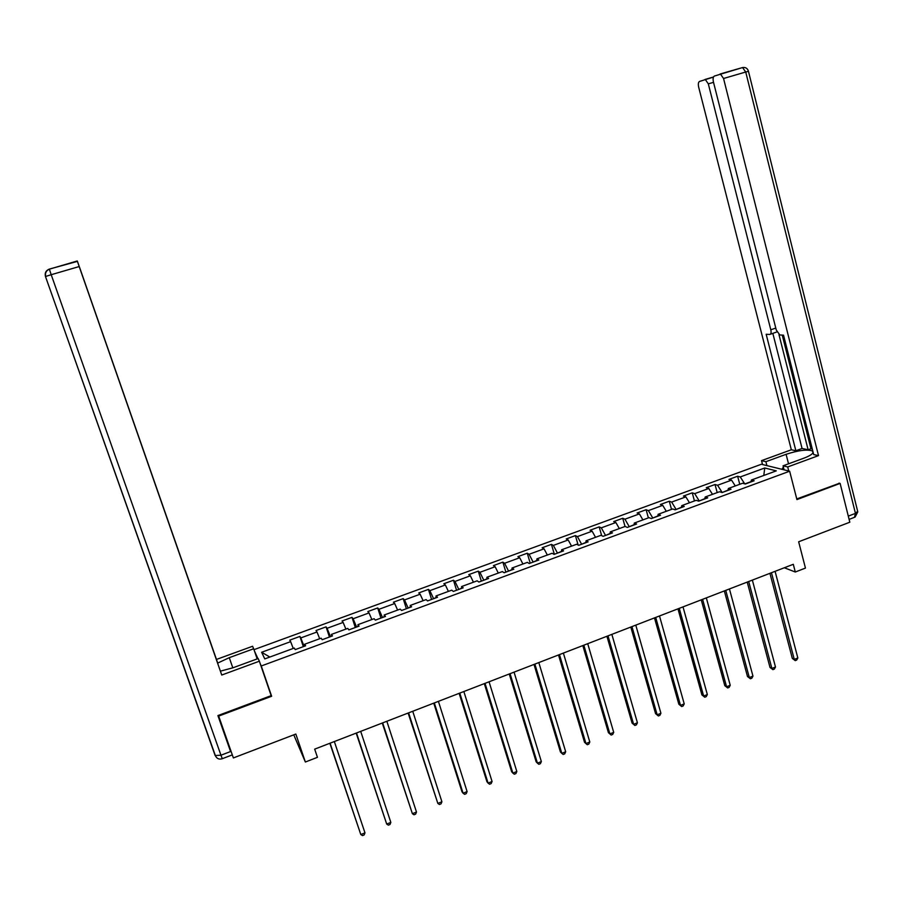 <?xml version="1.0" encoding="UTF-8"?>
<svg xmlns="http://www.w3.org/2000/svg" width="903" height="903" viewBox="0 0 903 903"><rect width="100%" height="100%" fill="white"/><g stroke="black" fill="none" stroke-linecap="round" stroke-linejoin="round"><path stroke-width="1.35" d="M293.768 734.839L305.361 762.019L317.45 757.324L314.673 749.14L793.297 564.296L795.295 572.017L805.453 568.089L798.658 541.777L849.813 522.216L840.129 483.41L838.989 483.139M218.458 715.379L218.673 716.09L271.634 696.258L261.26 665.985L789.651 471.208L761.398 464.255L253.991 649.652M218.673 716.09L233.38 757.933L295.823 734.049L305.361 762.019M261.26 665.985L260.177 663.592M257.919 658.626L254.477 651.063M722.107 492.553L731.046 489.257L728.394 488.478L742.582 483.252L745.291 484.019L754.152 480.757L751.409 480.012L776.287 470.869L764.751 467.98L740.246 476.953L737.627 476.231L728.958 479.403L731.554 480.136L717.569 485.261L715.029 484.505L706.293 487.699L708.799 488.467L694.712 493.636L692.251 492.835L683.436 496.063L685.862 496.876L671.651 502.079L669.27 501.244L660.386 504.495L662.723 505.341L648.388 510.601L646.108 509.721L637.134 513.006L639.392 513.897L624.944 519.191L622.731 518.277L613.701 521.584L615.869 522.51L601.285 527.849L599.174 526.9L590.054 530.242L592.131 531.201L577.423 536.596L575.403 535.603L566.215 538.967L568.201 539.971L553.358 545.401L551.44 544.374L542.161 547.771L544.058 548.821L529.09 554.295L527.262 553.223L517.904 556.643L519.699 557.738L504.608 563.269L502.869 562.151L493.433 565.605L495.137 566.734L479.911 572.31L478.274 571.147L468.759 574.635L470.361 575.809L454.999 581.442L453.464 580.234L443.858 583.744L445.36 584.963L429.873 590.641L428.428 589.399L418.744 592.944L420.143 594.208L404.51 599.931L403.178 598.633L393.403 602.211L394.701 603.52L378.933 609.299L377.702 607.956L367.837 611.568L369.034 612.923L353.118 618.758L352.001 617.37L342.045 621.004L343.129 622.415L327.078 628.296L326.062 626.863L316.027 630.531L316.998 631.987L300.801 637.924L299.898 636.434L289.773 640.137L290.642 641.649L261.633 652.271L264.782 658.908L294.31 648.049L295.213 649.629L305.609 645.803L304.661 644.245L321.152 638.184L322.179 639.708L332.473 635.915L331.412 634.414L347.757 628.409L348.885 629.876L359.089 626.118L357.915 624.673L374.113 618.713L375.355 620.135L385.468 616.422L384.181 615.011L400.221 609.119L401.587 610.484L411.61 606.805L410.21 605.45L426.114 599.603L427.57 600.924L437.503 597.267L436.002 595.957L451.76 590.167L453.329 591.442L463.183 587.819L461.568 586.566L477.179 580.821L478.861 582.051L488.613 578.462L486.898 577.254L502.384 571.565L504.156 572.739L513.83 569.183L512.012 568.021L527.352 562.377L529.237 563.517L538.82 559.995L536.901 558.867L552.105 553.279L554.092 554.374L563.585 550.875L561.576 549.803L576.645 544.261L578.721 545.31L588.146 541.845L586.036 540.807L600.969 535.31L603.148 536.326L612.482 532.883L610.27 531.901L625.09 526.449L627.348 527.42L636.604 524.011L634.301 523.063L648.997 517.656L651.345 518.582L660.522 515.207L658.129 514.304L672.69 508.953L675.139 509.834L684.237 506.481L681.754 505.624L696.19 500.307L698.719 501.154L707.738 497.835L705.175 497.011L719.488 491.751L722.107 492.553L728.021 490.103M304.085 646.356L305.022 645.735M305.09 645.995L304.661 644.245M300.801 637.924L304.006 646.108M316.998 631.987L319.696 638.726M330.453 636.66L331.717 635.904M331.773 636.175L331.412 634.414M327.078 628.296L330.363 636.412M343.129 622.415L345.894 629.086M356.572 627.043L358.175 626.174M358.22 626.445L357.915 624.673M353.118 618.758L356.493 626.795M369.034 612.923L371.867 619.537M382.466 617.517L384.396 616.535M384.43 616.794L384.181 615.011M378.933 609.299L382.387 617.268M394.701 603.52L397.602 610.078M408.122 608.08L410.38 606.974M410.402 607.245L410.21 605.45M404.51 599.931L408.043 607.832M420.143 594.208L423.112 600.698M433.564 598.723L436.126 597.493M436.149 597.775L436.002 595.957M429.873 590.641L433.485 598.475M445.36 584.963L448.396 591.409M458.769 589.445L461.647 588.113M461.659 588.384L461.568 586.566M454.999 581.442L458.69 589.196M470.361 575.809L473.454 582.198M483.76 580.245L486.931 578.8M486.943 579.083L486.898 577.254M479.911 572.31L483.681 579.997M495.137 566.734L498.298 573.066M508.536 571.136L512.001 569.579M512.001 569.861L512.012 568.021M504.608 563.269L508.457 570.888M519.699 557.738L522.927 564.003M533.086 562.095L536.845 560.436M536.845 560.718L536.901 558.867M529.09 554.295L533.018 561.847M544.058 548.821L547.342 555.029M557.433 553.144L561.474 551.383M561.463 551.665L561.576 549.803M553.358 545.401L557.365 552.896M568.201 539.971L571.543 546.134M581.566 544.261L585.889 542.398M585.866 542.68L586.036 540.807M577.423 536.596L581.498 544.012M592.131 531.201L595.529 537.319M605.495 535.456L610.101 533.492M610.067 533.775L610.27 531.901M601.285 527.849L605.428 535.208M615.869 522.51L619.323 528.571M629.21 526.731L634.087 524.666M634.053 524.948L634.301 523.063M624.944 519.191L629.143 526.483M639.392 513.897L642.913 519.902M652.734 518.074L657.881 515.918M657.835 516.2L658.129 514.304M648.388 510.601L652.666 517.825M662.723 505.341L666.301 511.301M676.054 509.495L681.46 507.238M681.404 507.52L681.754 505.624M671.651 502.079L675.986 509.247M685.862 496.876L689.486 502.779M699.182 500.984L704.837 498.637M704.78 498.93L705.175 497.011M694.712 493.636L699.114 500.747M708.799 488.467L712.478 494.325M727.965 490.397L728.394 488.478M717.569 485.261L722.05 492.304M731.554 480.136L735.279 485.938M751.014 481.649L744.885 483.906M750.935 481.942L751.409 480.012M740.246 476.953L744.738 483.861M764.751 467.98L763.791 475.463M789.651 471.208L796.931 499.585L840.129 483.41M784.323 567.761L795.295 572.017M261.633 652.271L269.85 657.045M290.642 641.649L293.249 648.444M737.627 476.231L739.76 484.29M715.029 484.505L717.196 492.586M692.251 492.835L694.452 500.951M669.27 501.244L671.516 509.382M646.108 509.721L648.377 517.882M622.731 518.277L625.045 526.46M599.174 526.9L601.669 535.637M575.403 535.603L578.134 545.006M551.44 544.374L554.352 554.273M527.262 553.223L530.219 563.156M502.869 562.151L505.883 572.107M478.274 571.147L481.333 581.148M453.464 580.234L456.568 590.257M428.428 589.399L431.589 599.445M403.178 598.633L406.384 608.724M377.702 607.956L380.964 618.081M352.001 617.37L355.308 627.517M326.062 626.863L329.437 637.033M299.898 636.434L303.329 646.638M271.634 696.258L270.482 693.673M769.92 573.326L792.326 658.422L794.268 659.416L771.455 572.728M797.834 657.971L796.683 660.048L795.261 660.635L794.268 659.416L797.834 657.971L775.09 571.328M795.261 660.635L792.326 658.422M782.427 469.436L782.596 468.002L783.533 467.664M766.918 465.609L765.902 461.693L761.534 460.632L791.333 449.773L698.696 87.252C698.042 84.148 698.301 82.218 699.498 81.451L713.46 77.071M765.902 461.693L786.095 454.311C798.342 450.326 807.158 449.209 812.519 450.969L812.835 451.218M788.748 470.994L787.709 466.941L783.059 465.824L803.715 458.239C809.28 456.139 812.418 454.22 813.151 452.471M787.709 466.941L818.513 455.62L813.693 454.581L783.533 335.16L779.831 334.968L776.275 330.024L713.449 82.049C712.794 78.866 713.088 76.879 714.341 76.078L742.559 67.544L745.731 72.014L723.551 78.493L720.413 73.99M782.246 335.092L810.95 448.712L812.282 448.983M810.95 448.712L808.117 449.75L802.067 448.475L795.859 450.744L791.333 449.773M762.55 464.537L761.534 460.632M784.097 469.842L783.059 465.824M818.513 455.62L723.551 78.493M713.528 82.342L708.313 83.855L770.801 329.787C771.388 332.631 771.049 334.189 769.774 334.449L766.173 334.268L795.859 450.744M708.313 83.855L705.277 79.453M839.497 483.252L796.762 498.941M778.984 334.652L808.117 449.75M776.93 331.909L770.383 334.245M772.844 333.399L802.067 448.475M781.49 469.199L782.495 468.826M220.422 671.155L233.064 667.757L258.145 658.547L259.364 661.21L221.743 675.038L79.193 266.543L51.2 274.715L220.953 755.213L230.57 751.544L217.916 715.582L271.16 695.649L259.364 661.21M232.805 667.848L229.272 657.666L217.612 663.129M229.272 657.666L253.687 648.76L252.558 646.277L216.46 659.438L217.341 662.034L79.588 267.457M77.263 260.978L49.349 269.173C46.188 270.584 44.958 273.011 45.669 276.442L51.2 274.715L49.349 269.094L77.444 261.362L221.743 675.038M257.163 658.908L253.687 648.76M216.46 659.438L79.611 267.457M228.91 745.212L230.57 751.544M77.286 261.046L79.193 266.543M747.221 582.085L769.999 667.43L771.896 668.457L748.7 581.509M775.485 667.001L774.356 669.078L772.923 669.665L771.896 668.457L775.485 667.001L752.357 580.098M772.923 669.665L769.999 667.43M724.33 590.923L747.492 676.516L749.332 677.566L725.752 590.381M752.955 676.11L751.849 678.187L750.393 678.774L749.332 677.566L752.955 676.11L729.443 588.948M750.393 678.774L747.492 676.516M701.247 599.84L724.804 685.67L726.576 686.765L702.602 599.321M730.234 685.287L729.139 687.364L727.683 687.951L726.576 686.765L730.234 685.287L706.327 597.876M727.683 687.951L724.804 685.67M677.961 608.836L701.913 694.915L703.64 696.032L679.259 608.34M707.331 694.542L706.248 696.619L704.769 697.218L703.64 696.032L707.331 694.542L683.007 606.884M704.769 697.218L701.913 694.915M654.483 617.9L678.842 704.227L680.501 705.378L655.702 617.426M684.226 703.877L683.153 705.954L681.675 706.552L680.501 705.378L684.226 703.877L659.495 615.97M681.675 706.552L678.842 704.227M630.802 627.043L655.567 713.63L657.17 714.804L631.953 626.603M660.917 713.291L659.867 715.368L658.377 715.977L657.17 714.804L660.917 713.291L635.78 625.124M658.377 715.977L655.567 713.63M606.918 636.276L632.089 723.1L633.635 724.319L608.001 635.859M637.416 722.784L636.389 724.861L634.877 725.481L633.635 724.319L637.416 722.784L611.85 634.369M634.877 725.481L632.089 723.1M582.819 645.577L608.408 732.66L609.897 733.902L583.835 645.182M613.713 732.367L612.708 734.444L611.173 735.053L609.897 733.902L613.713 732.367L587.718 643.681M611.173 735.053L608.408 732.66M558.517 654.968L584.534 742.3L585.957 743.575L559.465 654.596M589.806 742.018L588.812 744.106L587.277 744.727L585.957 743.575L589.806 742.018L563.382 653.083M534 664.439L560.447 752.018L561.801 753.339L534.869 664.1M565.684 751.77L564.714 753.847L563.167 754.468L561.801 753.339L565.684 751.77L538.82 662.576M509.269 673.988L536.156 761.827L537.443 763.182L510.06 673.683M541.36 761.59L540.412 763.667L538.843 764.299L537.443 763.182L541.36 761.59L514.055 672.137M484.313 683.627L511.651 771.726L512.87 773.103L485.035 683.345M516.821 771.512L515.895 773.589L514.315 774.221L512.87 773.103L516.821 771.512L489.065 681.788M459.142 693.346L486.931 781.705L488.083 783.115L459.785 693.098M492.067 781.513L491.153 783.578L489.561 784.233L488.083 783.115L492.067 781.513L463.849 691.529M433.745 703.155L461.986 791.773L463.081 793.218L434.309 702.94M467.099 791.592L466.208 793.669L464.605 794.324L463.081 793.218L467.099 791.592L438.406 701.349M408.122 713.054L437.842 803.41L408.607 712.862M441.906 801.774L441.036 803.851L439.411 804.505L437.842 803.41L441.906 801.774L412.739 711.271M382.262 723.032L412.389 813.693L382.669 722.885M416.486 812.045L415.64 814.122L414.003 814.777L412.389 813.693L416.486 812.045L386.845 721.271M356.177 733.112L386.71 824.078L356.493 732.988M390.841 822.407L390.017 824.473L388.369 825.139L386.71 824.078L390.841 822.407L360.703 731.362M329.855 743.282L360.805 834.541L330.092 743.192M364.97 832.859L364.169 834.925L362.498 835.602L360.805 834.541L364.97 832.859L334.336 741.544M704.983 79.475L713.494 76.992M720.097 74.012L742.559 67.544C745.573 67.093 747.537 68.335 748.452 71.269M848.289 516.11L855.446 513.389L745.731 72.014L748.463 71.326L857.647 511.279L855.446 513.389L854.475 517.329L849.102 519.383M770.801 329.787L775.779 328.082M788.533 463.815L786.095 454.311M231.845 755.055L222.296 758.701L220.953 755.213L215.14 755.529L45.489 276.544C44.619 272.966 45.906 270.482 49.338 269.094M222.262 758.712C219.215 759.683 216.946 758.757 215.478 755.924L45.489 276.544M812.993 452.832L812.519 450.969M855.118 517.058L857.782 511.899"/></g></svg>
